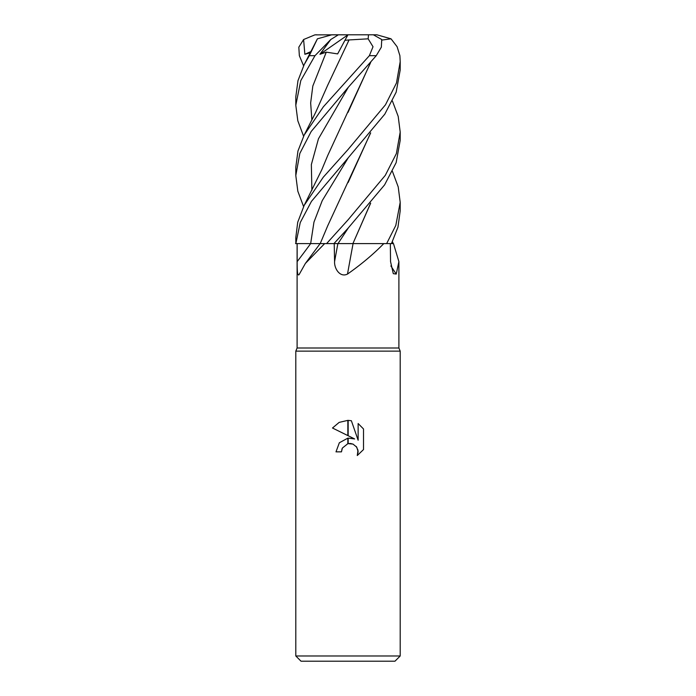 <?xml version="1.0" encoding="UTF-8"?>
<svg xmlns="http://www.w3.org/2000/svg" width="696" height="696" viewBox="0 0 696 696"><rect width="100%" height="100%" fill="white"/><g stroke="black" fill="none" stroke-linecap="round" stroke-linejoin="round"><path stroke-width="1.04" d="M348 348L398.895 348L400.2 351.132L400.2 655.98L295.8 655.98L295.8 351.132L400.2 351.132L295.8 351.132L297.105 348L348 348M392.413 171.32L398.216 186.911L400.2 202.327L395.815 225.408L386.654 243.6L393.475 243.6L398.895 261.618L396.25 274.067L393.292 273.659L390.543 261.6L390.334 243.6M348 273.65L347.504 274.067A883.389 97.483 -75 0 1 353.081 243.6L383.792 243.6C373.308 254.292 361.215 264.454 347.504 274.067C339.926 277.869 334.176 268.456 334.576 261.6L334.21 243.6M295.8 655.98L301.02 661.2L394.98 661.2L400.2 655.98M354.647 438.941L348.165 435.74L348.165 420.375L351.367 420.732L358.135 440.22L358.135 423.533L363.512 428.962L363.512 449.555L357.274 455.532L358.153 451.8L356.735 447.145L353.011 444.1L348.165 443.63L348.165 438.115L354.647 438.941L348.165 438.115M347.835 438.149L339.344 442.769L335.994 451.852L339.344 442.769L347.835 438.149L347.835 443.7L342.362 448.067L341.475 451.852L342.04 448.798M356.187 446.423L357.996 450.199L357.274 455.532L363.512 449.555M347.835 420.367L347.835 435.583L332.488 428.014L339.161 422.394L347.835 420.367L339.161 422.394L332.488 428.014M347.504 443.787L348 443.665M348.226 443.613L350.514 443.491M350.566 443.491L353.159 444.161M363.512 428.962L358.135 423.533M351.367 420.732L348.165 420.375M341.475 451.852L335.994 451.852M390.865 265.924A883.389 836.862 -36.8 0 0 396.25 274.067M381.939 40.063L391.039 38.819L397.111 46.736L399.895 55.68L400.2 61.657L396.485 82.963L385.48 104.791L348 149.562L323.292 177.184L304.204 205.32L297.714 222.276L295.8 237.562L295.844 243.6L300.254 222.555L311.443 201.388L348.305 157.705L322.222 200.657L313.957 222.128L310.651 243.6L324.649 243.6L305.361 263.462L299.167 274.476M299.445 274.067C297.192 277.869 297.157 268.456 297.166 261.6L297.149 243.6M345.329 34.8L368.497 34.8L368.149 38.819L373.021 46.736L369.376 55.68L323.353 106.819L304.204 135.015L297.966 150.989L295.8 167.153L295.8 175.54L299.837 153.424L311.19 131.492L348 87.626L376.249 55.68L381.338 47.163L381.747 39.524L373.378 34.8L368.497 34.8M392.413 241.738L393.31 243.6M391.457 243.6L397.955 227.2L400.2 210.784L400.2 202.327M348 228.297L384.601 184.875L396.146 162.647L400.2 140.383L400.2 132.049L396.398 153.511L385.297 175.349L348 219.901L326.581 243.6L333.932 243.6L348 228.297M392.413 101.033L398.199 116.397L400.2 132.049M348.305 157.705L384.818 114.135L396.163 92.168L400.2 70.009L400.2 61.657M386.654 243.6L383.792 243.6M360.632 243.6L352.889 243.6M352.976 243.6L333.358 243.6M326.581 243.6L324.649 243.6M310.651 243.6L295.539 243.6M304.204 64.589L317.411 38.819L309.32 55.68L304.204 64.589L297.984 80.632L295.8 96.796L295.8 105.27L300.794 80.588L314.983 55.68L330.765 39.524L319.925 54.288L326.285 52.157L337.647 53.905L344.911 40.359L349.087 39.907L348.035 41.951M303.595 65.807L299.35 55.68L298.828 47.163L303.604 39.524L304.865 54.288L310.277 52.783M370.524 62.631L348 112.421M370.69 62.44L327.703 155.556L321.822 169.676L304.204 205.32M295.8 237.562L295.8 238.084M303.595 206.564L297.827 191.217L295.8 175.54M370.69 203.136L352.915 243.6L370.524 203.336M370.533 133.049L348.13 182.543M370.69 132.866L327.694 225.835L320.212 243.6M349.096 39.889L327.703 85.216L315.575 112.587L304.204 135.015M303.595 136.242L297.81 120.739L295.8 105.27M349.079 39.942L368.149 38.819M330.765 39.524L338.378 34.8L331.818 34.8L317.411 38.819M356.317 34.8L376.858 34.8L391.039 38.819M319.925 54.288L347.948 34.835M338.378 34.8L347.965 34.8L344.911 40.359M303.604 39.524L314.853 34.878L347.965 34.8M304.865 54.288L310.894 51.565M310.66 243.6A880.979 774.491 -57.4 0 1 297.166 261.6M337.873 243.6A880.979 97.222 -75 0 0 334.576 261.6M369.376 55.68L376.249 55.68M348.296 87.304L318.446 138.809L311.356 164.552L311.878 190.304M348.296 227.984L338.004 243.6M326.285 52.157L312.826 86.026L310.651 102.956L311.878 119.886M309.32 55.68L314.983 55.68M398.895 261.618L398.895 348M320.134 243.6L305.361 263.462M297.105 243.6L297.105 348M314.853 34.878L316.68 34.8"/></g></svg>
